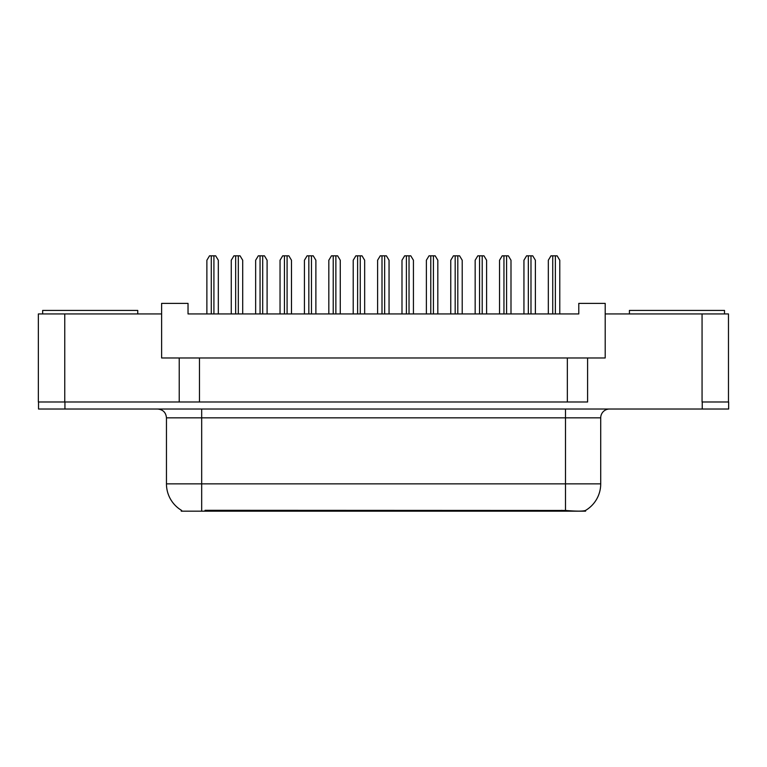 <?xml version="1.0" encoding="UTF-8"?>
<svg xmlns="http://www.w3.org/2000/svg" width="767" height="767" viewBox="0 0 767 767"><rect width="100%" height="100%" fill="white"/><g stroke="black" fill="none" stroke-linecap="round" stroke-linejoin="round"><path stroke-width="1.15" d="M585.576 510.41L585.576 511.167L181.252 511.167L181.252 510.199M179.229 357.968L161.616 357.968L161.616 313.943L38.35 313.943L38.35 401.994L179.229 401.994L179.229 357.968L199.478 357.968L199.478 401.994M728.477 401.994L728.477 313.943L605.201 313.943L605.201 357.968L587.599 357.968L587.599 401.994L64.764 401.994L64.764 313.943M605.201 313.943L605.201 303.377L578.788 303.377L578.788 313.943L188.03 313.943L188.03 303.377L161.616 303.377L161.616 313.943M587.599 357.968L567.35 357.968L567.35 401.994M567.35 357.968L199.478 357.968M205.029 511.167L205.029 510.304L565.5 510.458C576.525 511.349 583.188 511.349 585.489 510.458A30.814 30.814 0 0 0 600.714 483.872L600.714 417.842A8.801 8.801 0 0 1 609.516 409.032M181.693 510.458A30.814 30.814 0 0 1 166.458 483.872L166.458 417.842C165.94 412.493 163.007 409.559 157.657 409.032M702.236 409.032L728.65 409.032L728.65 401.994L702.236 401.994L702.236 409.032L38.523 409.032L38.523 401.994M218.317 313.943L218.317 260.234L215.68 255.833L209.516 255.833L206.879 260.234L206.879 313.943M242.708 313.943L242.708 260.234L240.071 255.833L233.906 255.833L231.26 260.234L231.26 313.943M42.664 313.943L42.664 310.424L137.753 310.424L137.753 313.943M629.419 313.943L629.419 310.424L724.508 310.424L724.508 313.943M267.098 313.943L267.098 260.234L264.462 255.833L258.297 255.833L255.651 260.234L255.651 313.943M315.879 313.943L315.879 260.234L313.233 255.833L307.078 255.833L304.432 260.234L304.432 313.943M364.661 313.943L364.661 260.234L362.014 255.833L355.85 255.833L353.213 260.234L353.213 313.943M413.432 313.943L413.432 260.234L410.796 255.833L404.631 255.833L401.994 260.234L401.994 313.943M291.489 313.943L291.489 260.234L288.852 255.833L282.687 255.833L280.041 260.234L280.041 313.943M340.27 313.943L340.27 260.234L337.624 255.833L331.459 255.833L328.822 260.234L328.822 313.943M389.051 313.943L389.051 260.234L386.405 255.833L380.24 255.833L377.604 260.234L377.604 313.943M462.213 313.943L462.213 260.234L459.577 255.833L453.412 255.833L450.766 260.234L450.766 313.943M510.995 313.943L510.995 260.234L508.348 255.833L502.193 255.833L499.547 260.234L499.547 313.943M559.776 313.943L559.776 260.234L557.13 255.833L550.965 255.833L548.328 260.234L548.328 313.943M437.823 313.943L437.823 260.234L435.186 255.833L429.021 255.833L426.375 260.234L426.375 313.943M486.604 313.943L486.604 260.234L483.967 255.833L477.803 255.833L475.156 260.234L475.156 313.943M535.385 313.943L535.385 260.234L532.739 255.833L526.574 255.833L523.938 260.234L523.938 313.943M702.064 313.943L702.064 401.994M561.799 511.167L561.799 510.304M565.5 409.032L565.5 417.842L166.458 417.842M600.714 417.842L565.5 417.842L565.5 483.872L600.714 483.872M565.5 510.458L565.5 483.872L201.683 483.872L201.683 510.458M166.458 483.872L201.683 483.872L201.683 409.032M64.936 409.032L64.936 401.994M211.28 255.833L211.28 313.943M213.916 255.833L213.916 313.943M235.67 255.833L235.67 313.943M238.307 255.833L238.307 313.943M260.051 255.833L260.051 313.943M262.697 255.833L262.697 313.943M308.833 255.833L308.833 313.943M311.479 255.833L311.479 313.943M357.614 255.833L357.614 313.943M360.26 255.833L360.26 313.943M406.395 255.833L406.395 313.943M409.032 255.833L409.032 313.943M284.442 255.833L284.442 313.943M287.088 255.833L287.088 313.943M333.223 255.833L333.223 313.943M335.869 255.833L335.869 313.943M382.004 255.833L382.004 313.943M384.641 255.833L384.641 313.943M455.176 255.833L455.176 313.943M457.813 255.833L457.813 313.943M503.948 255.833L503.948 313.943M506.594 255.833L506.594 313.943M552.729 255.833L552.729 313.943M555.375 255.833L555.375 313.943M430.786 255.833L430.786 313.943M433.422 255.833L433.422 313.943M479.557 255.833L479.557 313.943M482.203 255.833L482.203 313.943M528.338 255.833L528.338 313.943M530.985 255.833L530.985 313.943"/></g></svg>
